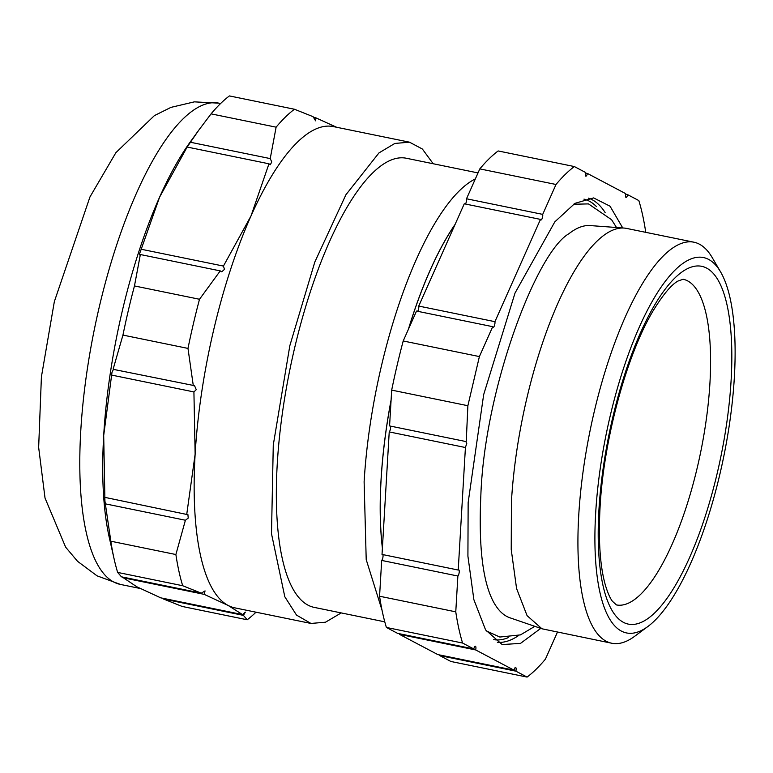 <?xml version="1.0" encoding="UTF-8"?>
<svg xmlns="http://www.w3.org/2000/svg" width="773" height="773" viewBox="0 0 773 773"><rect width="100%" height="100%" fill="white"/><g stroke="black" fill="none" stroke-linecap="round" stroke-linejoin="round"><path stroke-width="1.16" d="M540.926 220.092L540.472 219.387C541.371 220.672 542.134 219.455 542.772 215.725L542.704 214.382L556.009 184.486A270.183 84.392 101.6 0 1 574.339 166.553L585.548 172.466A3.276 1.024 101.6 0 0 585.306 174.118A3.276 1.024 101.6 0 0 585.828 176.167A3.276 1.024 101.6 0 0 587.422 173.452L625.763 193.685A3.276 1.024 101.6 0 0 625.521 195.337A3.276 1.024 101.6 0 0 626.053 197.386A3.276 1.024 101.6 0 0 627.647 194.67L638.846 200.584A270.183 84.392 101.6 0 1 645.658 231.794L645.629 232.315M494.933 321.674L418.734 306.069L464.273 203.782L540.472 219.387L494.933 321.674L495.01 323.017C494.372 326.747 493.609 327.965 492.71 326.679L479.395 356.575L403.206 340.97L416.512 311.075L492.71 326.679L493.164 327.385M466.254 441.315L467.878 405.719L479.395 356.575M467.878 405.719L391.679 390.114L389.573 425.923L465.771 441.518L466.776 443.364L465.423 447.519L458.225 570.039L382.026 554.434L389.225 431.914L465.423 447.519M557.449 632.13L545.429 659.137A270.183 84.392 101.6 0 1 527.089 677.08L515.881 671.167A3.276 1.024 101.6 0 0 516.132 669.515A3.276 1.024 101.6 0 0 515.601 667.466A3.276 1.024 101.6 0 0 514.006 670.172L475.666 649.948A3.276 1.024 101.6 0 0 475.917 648.296A3.276 1.024 101.6 0 0 475.385 646.238A3.276 1.024 101.6 0 0 473.791 648.953L462.583 643.039A270.183 84.392 101.6 0 1 455.77 611.839L457.877 576.03A3.276 1.024 101.6 0 0 459.239 571.875A3.276 1.024 101.6 0 0 458.708 569.827A3.276 1.024 101.6 0 0 458.225 570.039M540.762 628.372L520.519 643.387L502.17 644.556L485.589 629.908L473.878 599.693L467.916 556.164L468.148 502.585L483.676 394.597L515.031 293.025L554.811 221.87L574.948 203.347L593.625 197.917L610.042 206.207L622.748 227.967M627.647 194.67L625.647 194.265M587.422 173.452L585.432 173.046M574.339 166.553L498.15 150.948A270.183 84.392 -78.4 0 0 479.811 168.891L466.506 198.777A3.276 1.024 -78.4 0 1 466.573 200.12A3.276 1.024 -78.4 0 1 465.423 204.024M556.009 184.486L479.811 168.891M542.704 214.382L466.506 198.777M418.734 306.069A3.276 1.024 -78.4 0 1 418.811 307.412A3.276 1.024 -78.4 0 1 417.662 311.316M391.679 390.114A270.183 84.392 -78.4 0 1 403.206 340.97M390.413 426.097A3.276 1.024 -78.4 0 1 390.587 427.759A3.276 1.024 -78.4 0 1 389.225 431.914M382.867 554.608A3.276 1.024 -78.4 0 1 383.041 556.27A3.276 1.024 -78.4 0 1 381.678 560.425L457.877 576.03M455.77 611.839L379.572 596.234L381.678 560.425M462.583 643.039L386.384 627.444A270.183 84.392 -78.4 0 1 379.572 596.234M473.791 648.953L397.593 633.358L386.384 627.444M475.666 649.948L399.467 634.343A3.276 1.024 -78.4 0 0 399.583 633.763M514.006 670.172L437.808 654.576L399.467 634.343M515.881 671.167L439.682 655.562A3.276 1.024 -78.4 0 0 439.808 654.982M527.089 677.08L450.891 661.475L439.682 655.562M391.08 400.317A215.986 67.464 101.6 0 0 381.108 479.56A215.986 67.464 101.6 0 0 382.422 547.777M454.949 224.721A215.986 67.464 101.6 0 0 408.521 329.027M391.099 399.912A216.15 67.512 101.6 0 0 381.05 479.618A216.15 67.512 101.6 0 0 382.393 548.183M455.133 224.325A216.15 67.512 101.6 0 0 408.347 329.424M382.075 610.37L366.209 559.604L364.122 481.763A229.252 71.599 -78.4 0 1 475.356 178.892M478.014 172.92L406.212 158.223A229.252 71.599 101.6 0 0 277.256 463.974A229.252 71.599 101.6 0 0 314.234 607.394L384.78 621.84M720.581 271.903L712.194 257.564A204.69 63.927 101.6 0 0 693.883 242.191L626.574 228.412A204.69 63.927 101.6 0 0 624.004 228.054A204.69 63.927 101.6 0 0 511.436 501.406L511.224 549.477L516.577 588.533L527.08 615.646L541.96 628.787L611.762 643.242A204.69 63.927 101.6 0 0 634.633 636.314L647.996 626.42A191.588 59.84 -78.4 0 1 595.674 513.05A191.588 59.84 -78.4 0 1 647.397 310.253A191.588 59.84 -78.4 0 1 720.581 271.903A191.588 59.84 -78.4 0 1 734.35 377.388A191.588 59.84 -78.4 0 1 647.996 626.42M624.004 228.054L590.128 225.571A200.323 62.565 101.6 0 0 568.918 233.717C536.491 252.104 484.555 389.08 480.864 495.106C478.497 546.202 482.719 581.808 493.522 601.925A200.323 62.565 101.6 0 0 509.822 617.753L541.96 628.787M693.883 242.191A204.69 63.927 101.6 0 0 578.745 515.195A204.69 63.927 101.6 0 0 611.762 643.242M341.222 612.921L325.501 622.207L310.949 623.444L296.513 615.095L284.812 596.766L271.497 533.708L273.275 444.987L289.836 345.676L314.814 262.028L345.927 194.738L378.983 152.899L394.829 143.449L409.497 142.174L422.387 149.034L433.189 163.741M409.497 142.174L333.298 126.579A245.621 76.72 101.6 0 0 251.012 215.928A245.621 76.72 101.6 0 0 213.638 330.071A245.621 76.72 101.6 0 0 195.134 454.166L193.917 391.93L196.265 389.679L194.535 385.679L113.418 369.378L111.979 372.422L103.698 435.45L104.925 501.03L110.839 541.206A270.183 84.392 101.6 0 0 114.153 559.13L109.283 537.525A245.621 76.72 -78.4 0 1 103.698 435.45A245.621 76.72 -78.4 0 1 122.202 311.345A245.621 76.72 -78.4 0 1 159.576 197.202A245.621 76.72 -78.4 0 1 190.284 141.913L198.69 130.289L187.153 147.044L159.576 197.202L140.203 252.075C139.314 253.931 139.372 254.752 140.357 254.53L134.463 285.942A270.183 84.392 101.6 0 0 128.366 310.34A270.183 84.392 101.6 0 0 122.946 335.086L113.167 369.021M255.998 612.187A270.183 84.392 -78.4 0 1 247.196 619.772L243.418 615.376L245.36 612.129L242.509 614.583L228.141 605.452L204.169 594.35L205.048 590.891L201.318 593.162L182.689 585.731A270.183 84.392 -78.4 0 1 175.886 554.531L185.404 520.239L188.235 518.084L187.878 514.374L186.728 514.441L195.134 454.166A245.621 76.72 101.6 0 0 228.141 605.452A245.621 76.72 101.6 0 0 234.75 607.839L310.949 623.444M139.749 255.022L140.357 254.53L220.237 270.888L221.764 271.816L224.489 269.333L223.436 266.076L251.012 215.928L268.965 163.799L270.318 164.688L271.767 161.944L270.231 158.591L276.116 127.178A270.183 84.392 -78.4 0 1 294.455 109.244L313.084 116.675L315.587 120.83L315.925 117.863L336.574 127.245M186.718 147.566L187.153 147.044L268.965 163.799M294.455 109.244L229.407 95.92A270.183 84.392 101.6 0 0 211.077 113.863L198.69 130.289M122.163 576.958L136.705 586.726L160.687 597.829L242.509 614.583M163.335 598.37L163.528 599.017L182.157 606.447L247.196 619.772M114.153 559.13A270.183 84.392 101.6 0 0 117.651 572.416L121.438 576.813L201.318 593.162M186.728 514.441L104.722 497.339M193.308 385.737L187.984 348.41A270.183 84.392 -78.4 0 1 193.405 323.655A270.183 84.392 -78.4 0 1 199.511 299.267L220.237 270.888M134.463 285.942L199.511 299.267M141.614 249.331L223.436 266.076M313.278 117.322L315.925 117.863M190.342 142.232L270.231 158.591M211.077 113.863L276.116 127.178M122.347 577.605L204.169 594.35M163.528 599.017L243.418 615.376M117.651 572.416L182.689 585.731M110.839 541.206L175.886 554.531M105.524 503.88L185.404 520.239M112.095 375.176L193.917 391.93M122.946 335.086L187.984 348.41M497.368 642.276A226.808 70.836 101.6 0 0 518.499 635.619M605.124 212.546A226.808 70.836 101.6 0 0 588.311 198.12M508.228 637.657A224.837 70.227 -78.4 0 1 493.754 639.638M583.944 199.134A224.837 70.227 -78.4 0 1 596.485 206.642M709.923 383.253A166.205 51.917 -78.4 0 1 616.429 604.921L612.419 601.268C610.11 598.244 607.829 593.094 605.578 585.818C600.128 567.208 598.283 541.168 600.041 507.697C603.549 439.238 627.193 353.164 653.774 309.741C663.495 294.078 671.592 284.503 678.047 281.024L683.11 279.266A166.205 51.917 -78.4 0 1 709.923 383.253M598.94 509.861A182.583 57.028 101.6 0 0 655.195 612.39A182.583 57.028 101.6 0 0 731.094 380.577A182.583 57.028 101.6 0 0 674.829 278.048A182.583 57.028 101.6 0 0 598.94 509.861M99.34 306.668A245.621 76.72 -78.4 0 1 219.001 103.176L194.352 101.852L170.949 107.379L154.397 115.612L115.873 152.687L89.958 196.951L54.342 301.615L41.413 376.818L38.65 447.364L45.027 498.063L65.618 547.139L77.542 561.304L97.031 575.827L120.453 584.436A245.621 76.72 -78.4 0 1 99.34 306.668M534.839 626.343L520.461 634.894L499.822 637.039L486.188 630.845M616.506 227.504L611.598 219.735L588.504 203.908L573.547 204.236M220.614 103.505L219.001 103.176M140.039 588.446L120.453 584.436"/></g></svg>
